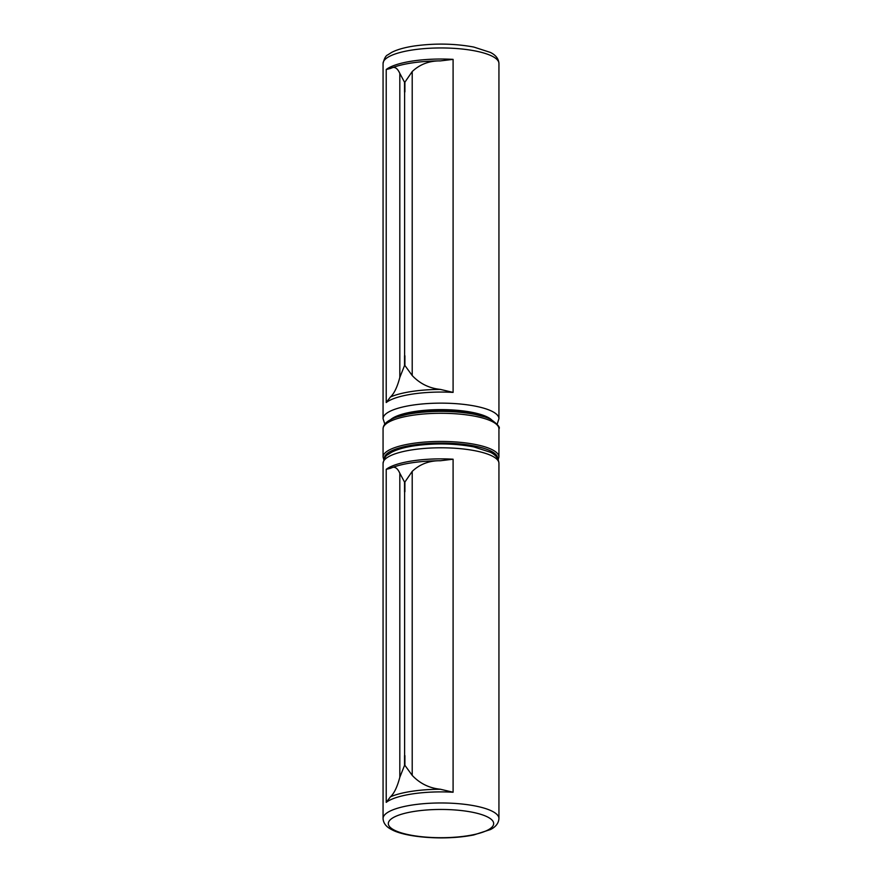 <?xml version="1.0" encoding="UTF-8"?>
<svg xmlns="http://www.w3.org/2000/svg" width="882" height="882" viewBox="0 0 882 882"><rect width="100%" height="100%" fill="white"/><g stroke="black" fill="none" stroke-linecap="round" stroke-linejoin="round"><path stroke-width="1.32" d="M404.827 755.609A10.529 2.822 0 0 1 404.904 755.598L404.904 765.322L412.214 775.388C419.865 783.503 429.258 788.122 440.405 789.247L453.094 792.234A57.936 15.534 180 0 0 412.489 793.899A57.936 15.534 180 0 0 386.217 802.377L390.439 796.821C394.133 793.469 397.264 786.953 399.822 777.263L404.529 765.389L404.529 755.654A10.529 2.822 0 0 1 404.606 755.642L404.606 491.792A10.529 2.822 180 0 0 404.529 491.803A73.735 19.779 0 0 1 404.717 491.781A73.735 19.779 0 0 1 404.904 491.748A10.529 2.822 180 0 0 404.827 491.759M404.529 491.803L404.529 482.079L399.822 473.248C397.275 467.559 394.155 465.917 390.439 468.32L386.217 469.345A57.936 15.534 0 0 1 412.489 460.878A57.936 15.534 0 0 1 453.094 459.213L440.405 460.746C429.313 460.58 419.92 464.119 412.214 471.374L404.904 482.024L404.904 491.748M440.405 460.746A59.37 15.92 180 0 0 391.244 467.978L390.373 468.342M404.827 355.777A10.529 2.822 0 0 1 404.904 355.766L404.904 365.49L412.214 375.556C419.865 383.659 429.258 388.278 440.405 389.414L453.094 392.402A57.936 15.534 180 0 0 412.489 394.067A57.936 15.534 180 0 0 386.217 402.534L390.439 396.988C394.133 393.637 397.264 387.121 399.822 377.43L404.529 365.545L404.529 355.821A10.529 2.822 0 0 1 404.606 355.81L404.606 91.96A10.529 2.822 180 0 0 404.529 91.971A73.735 19.779 0 0 1 404.717 91.937A73.735 19.779 0 0 1 404.904 91.915A10.529 2.822 180 0 0 404.827 91.926M404.529 91.971L404.529 82.235L399.822 73.415C397.275 67.727 394.155 66.084 390.439 68.476L386.217 69.513A57.936 15.534 0 0 1 412.489 61.045A57.936 15.534 0 0 1 453.094 59.37L440.405 60.902C429.313 60.748 419.92 64.287 412.214 71.541L404.904 82.18L404.904 91.915M440.405 60.902A59.37 15.92 180 0 0 391.244 68.146L390.373 68.509M415.08 811.286A52.666 14.123 180 0 0 414.253 835.75A52.666 14.123 180 0 0 493.666 823.711A52.666 14.123 180 0 0 415.08 811.286M412.214 471.374L412.214 775.388M453.094 459.213L453.094 792.234M498.936 818.507L498.936 463.326A57.936 15.534 180 0 0 412.489 449.798A57.936 15.534 180 0 0 383.064 463.326L383.064 818.507A57.936 15.534 0 0 1 412.489 804.979A57.936 15.534 0 0 1 498.936 818.507C498.639 823.204 495.794 826.897 490.425 829.565L473.755 834.956C464.23 836.842 453.624 837.823 441.937 837.9C417.44 837.867 399.425 833.997 391.608 829.576C386.195 826.875 383.339 823.182 383.064 818.507M386.217 469.345L386.217 802.377M399.822 473.248L399.822 777.263M404.606 491.792L404.606 755.642M390.439 796.821A59.37 15.92 0 0 1 440.405 789.247M491.561 419.788A52.666 14.123 180 0 0 415.08 411.453A52.666 14.123 180 0 0 390.439 419.788M412.214 71.541L412.214 375.556M453.094 59.37L453.094 392.402M498.936 418.674L498.936 63.493A57.936 15.534 180 0 0 412.489 49.965A57.936 15.534 180 0 0 383.064 63.493L383.064 418.674A57.936 15.534 0 0 1 412.489 405.147A57.936 15.534 0 0 1 498.936 418.674L497.194 424.143M386.217 69.513L386.217 402.534M399.822 73.415L399.822 377.43M404.606 91.96L404.606 355.81M390.439 396.988A59.37 15.92 0 0 1 440.405 389.414M497.613 458.53A56.624 15.181 180 0 0 469.985 445.212A56.624 15.181 180 0 0 413.14 445.035A56.624 15.181 180 0 0 384.387 458.53M399.325 416.326A50.031 13.417 0 0 1 482.675 416.326M412.489 443.459A57.936 15.534 0 0 1 498.936 456.986L498.936 428.817A57.936 15.534 180 0 0 412.489 415.29A57.936 15.534 180 0 0 383.064 428.817L383.064 456.986A57.936 15.534 0 0 1 412.489 443.459M419.7 412.489A51.354 13.77 0 0 1 462.3 412.489M383.064 463.326C384.232 458.287 385.82 455.399 387.837 454.671L391.575 452.268C397.165 449.401 404.739 447.251 414.297 445.818C434.837 443.007 454.66 443.359 473.755 446.887L490.425 452.268C495.794 454.947 498.639 458.629 498.936 463.326M383.064 63.493C384.232 58.444 385.82 55.566 387.837 54.838L391.575 52.435C397.165 49.568 404.739 47.419 414.297 45.985C434.837 43.163 454.66 43.527 473.755 47.044L490.425 52.435C495.794 55.103 498.639 58.796 498.936 63.493M384.806 424.143L383.064 418.674M498.936 428.817C500.414 427.505 497.779 424.396 491.031 419.512C483.534 415.444 465.961 411.574 441.97 411.354C417.429 411.332 398.62 415.312 391.002 419.501C385.864 422.015 383.218 425.124 383.064 428.817M498.936 456.986L498.209 459.754M383.791 459.754L383.064 456.986M397.903 416.756L416.392 412.004L441 410.284L465.608 412.004L484.097 416.756"/></g></svg>
